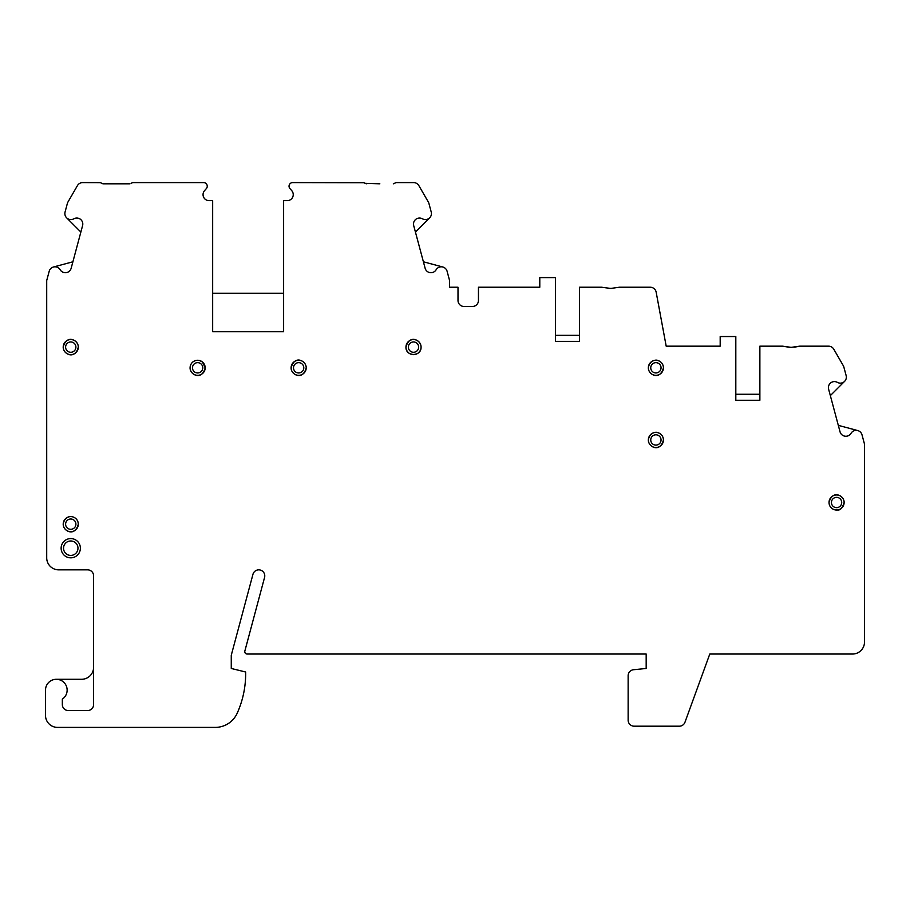 <?xml version="1.0" encoding="UTF-8"?>
<svg xmlns="http://www.w3.org/2000/svg" width="910" height="910" viewBox="0 0 910 910"><rect width="100%" height="100%" fill="white"/><g stroke="black" fill="none" stroke-linecap="round" stroke-linejoin="round"><path stroke-width="1.36" d="M129.971 183.809L102.944 183.809L100.225 182.603L102.944 183.809L116.434 183.809M789.482 347.313L782.554 346.164L759.873 346.164L782.543 346.164L791.143 347.358L799.731 346.164L828.555 346.164A6.017 6.017 0 0 1 833.765 349.167L843.252 365.592A6.017 6.017 0 0 1 843.854 367.048L846.141 375.58A6.017 6.017 0 0 1 837.371 382.371A6.017 6.017 0 0 0 828.612 389.161L840.044 431.818A6.017 6.017 0 0 0 851.021 433.319A6.017 6.017 0 0 1 862.009 434.821L864.5 444.114L864.5 642.016A12.023 12.023 0 0 1 852.477 654.04L709.789 654.04L684.968 722.244A6.017 6.017 0 0 1 679.315 726.191L634.156 726.191A6.017 6.017 0 0 1 628.139 720.185L628.139 675.72A6.017 6.017 0 0 1 633.587 669.726L646.18 668.475L646.18 654.04L247.179 654.04A2.4 2.4 0 0 1 244.858 651.014L264.571 577.418A6.017 6.017 0 0 0 260.328 570.058A6.017 6.017 0 0 0 252.957 574.312L231.265 655.257L231.265 668.475L245.643 672.001A96.21 96.21 0 0 1 237.203 713.201A24.058 24.058 0 0 1 215.261 727.397L57.523 727.397A12.023 12.023 0 0 1 45.5 715.374L45.5 690.121A10.829 10.829 0 0 1 56.329 679.292A10.829 10.829 0 0 1 62.335 699.119L62.335 704.545A6.017 6.017 0 0 0 68.352 710.562L87.587 710.562A6.017 6.017 0 0 0 93.605 704.545L93.605 575.871A6.017 6.017 0 0 0 87.587 569.853L58.729 569.853A12.023 12.023 0 0 1 46.706 557.83L46.706 280.553L49.197 271.26A6.017 6.017 0 0 1 60.174 269.758A6.017 6.017 0 0 0 71.162 268.257L82.594 225.6A6.017 6.017 0 0 0 73.835 218.81A6.017 6.017 0 0 1 65.065 212.019L67.351 203.487A6.017 6.017 0 0 1 67.954 202.031L77.441 185.606A6.017 6.017 0 0 1 82.651 182.603L100.339 182.648M793.975 347.233L798.957 346.369M607.926 288.299L611.986 288.413M759.873 346.164L759.873 400.275L735.815 400.275L735.815 336.541L720.185 336.541L720.185 346.164L666.188 346.164L656.155 292.144A6.017 6.017 0 0 0 650.24 287.23L619.335 287.23L610.746 288.436L602.841 287.412M394.519 183.308L396.066 182.603L413.64 182.603A6.017 6.017 0 0 1 418.85 185.606L428.337 202.031A6.017 6.017 0 0 1 428.94 203.487L431.226 212.019A6.017 6.017 0 0 1 422.456 218.81L422.456 218.81A6.017 6.017 0 0 0 413.697 225.6L425.129 268.257A6.017 6.017 0 0 0 436.117 269.758A6.017 6.017 0 0 1 447.094 271.26L449.585 280.553L449.585 287.23L458.003 287.23L458.003 300.459A6.017 6.017 0 0 0 464.02 306.477L472.438 306.477A6.017 6.017 0 0 0 478.455 300.459L478.455 287.23L539.789 287.23L495.29 287.23M365.149 183.308L379.823 183.809M363.898 182.739L292.645 182.603A3.606 3.606 0 0 0 289.937 188.586L291.746 190.656A6.017 6.017 0 0 1 287.23 200.644L283.624 200.644L283.624 331.729L212.667 331.729L212.667 200.644L209.061 200.644A6.017 6.017 0 0 1 204.545 190.656L206.354 188.586A3.606 3.606 0 0 0 203.647 182.603L132.689 182.603L131.268 183.251M429.668 217.82L415.426 232.061M423.4 261.796L442.851 267.005M579.477 287.23L602.158 287.23L579.477 287.23L579.477 341.352L579.477 335.335L555.418 335.335M555.418 341.352L579.477 341.352L555.418 341.352L555.418 277.607L539.789 277.607L539.789 287.23M393.348 183.809L396.066 182.603M366.32 183.809L363.602 182.603M80.376 548.207A9.623 9.623 0 0 0 70.752 538.583A9.623 9.623 0 0 0 61.129 548.207A9.623 9.623 0 0 0 70.752 557.83A9.623 9.623 0 0 0 80.376 548.207M212.667 293.248L283.624 293.248M73.835 218.81A6.017 6.017 0 0 1 82.799 224.042M80.865 232.061L66.623 217.82M53.44 267.005L72.891 261.796M93.605 667.269A12.023 12.023 0 0 1 81.581 679.292L56.329 679.292M838.303 425.357L857.755 430.566M828.612 389.161A6.017 6.017 0 0 1 828.407 387.603M844.582 381.381L830.341 395.623M759.873 400.275L735.815 400.275M675.686 346.164L720.185 346.164M759.873 394.269L735.815 394.269M77.976 548.207A7.212 7.212 0 0 0 70.752 540.984A7.212 7.212 0 0 0 63.541 548.207A7.212 7.212 0 0 0 70.752 555.418A7.212 7.212 0 0 0 77.976 548.207A7.212 7.212 0 0 1 70.752 555.418A7.212 7.212 0 0 1 63.541 548.207A7.212 7.212 0 0 1 70.752 540.984A7.212 7.212 0 0 1 77.976 548.207M190.088 367.811A7.553 7.553 0 0 1 198.425 360.303A7.553 7.553 0 0 1 205.023 369.369A7.553 7.553 0 0 1 190.088 367.811C189.701 374.499 201.804 381.222 205.182 367.811L202.452 361.987L199.392 360.462L196.458 360.349C192.511 361.281 190.383 363.761 190.088 367.811M192.488 367.811A5.141 5.141 0 0 1 197.629 362.658A5.141 5.141 0 0 1 202.782 367.811A5.141 5.141 0 0 1 197.629 372.952A5.141 5.141 0 0 1 192.488 367.811M291.109 367.811A7.553 7.553 0 0 1 299.447 360.303A7.553 7.553 0 0 1 306.044 369.369A7.553 7.553 0 0 1 291.109 367.811C290.722 374.499 302.825 381.222 306.204 367.811C306.545 361.384 294.863 354.104 291.109 367.811M293.509 367.811A5.141 5.141 0 0 1 298.662 362.658A5.141 5.141 0 0 1 303.803 367.811A5.141 5.141 0 0 1 298.662 372.952A5.141 5.141 0 0 1 293.509 367.811M405.962 347.108A7.553 7.553 0 0 1 414.3 339.601A7.553 7.553 0 0 1 420.898 348.678A7.553 7.553 0 0 1 405.962 347.108C405.496 356.845 421.523 356.857 421.057 347.108C421.432 340.545 409.511 333.572 405.962 347.108M408.363 347.108A5.141 5.141 0 0 1 413.504 341.967A5.141 5.141 0 0 1 418.657 347.108A5.141 5.141 0 0 1 413.504 352.261A5.141 5.141 0 0 1 408.363 347.108M648.352 367.811A7.553 7.553 0 0 1 656.679 360.303A7.553 7.553 0 0 1 663.288 369.369A7.553 7.553 0 0 1 648.352 367.811C647.977 374.374 659.898 381.347 663.447 367.811C663.208 364.034 661.274 361.588 657.657 360.462C657.395 359.768 649.74 359.336 648.352 367.811M650.752 367.811A5.141 5.141 0 0 1 655.894 362.658A5.141 5.141 0 0 1 661.047 367.811A5.141 5.141 0 0 1 655.894 372.952A5.141 5.141 0 0 1 650.752 367.811M648.352 439.962A7.553 7.553 0 0 1 656.679 432.455A7.553 7.553 0 0 1 663.288 441.532A7.553 7.553 0 0 1 648.352 439.962C647.977 446.537 659.898 453.51 663.447 439.962C663.208 436.186 661.274 433.74 657.657 432.625C657.395 431.92 649.74 431.488 648.352 439.962M650.752 439.962A5.141 5.141 0 0 1 655.894 434.821A5.141 5.141 0 0 1 661.047 439.962A5.141 5.141 0 0 1 655.894 445.115A5.141 5.141 0 0 1 650.752 439.962M829.021 502.502A7.553 7.553 0 0 1 837.359 494.995A7.553 7.553 0 0 1 843.957 504.072A7.553 7.553 0 0 1 829.021 502.502C829.215 506.028 830.955 508.417 834.242 509.68C837.507 509.327 840.806 512.956 844.127 502.502C844.491 495.939 832.57 488.966 829.021 502.502M831.433 502.502A5.141 5.141 0 0 1 836.574 497.361A5.141 5.141 0 0 1 841.716 502.502A5.141 5.141 0 0 1 836.574 507.655A5.141 5.141 0 0 1 831.433 502.502M63.211 347.108A7.553 7.553 0 0 1 71.537 339.601A7.553 7.553 0 0 1 78.146 348.678A7.553 7.553 0 0 1 63.211 347.108C62.824 353.797 74.927 360.531 78.305 347.108C78.669 340.545 66.76 333.572 63.2 347.108M65.611 347.108A5.141 5.141 0 0 1 70.752 341.967A5.141 5.141 0 0 1 75.905 347.108A5.141 5.141 0 0 1 70.752 352.261A5.141 5.141 0 0 1 65.611 347.108M63.211 524.149A7.553 7.553 0 0 1 71.537 516.641A7.553 7.553 0 0 1 78.146 525.718A7.553 7.553 0 0 1 63.211 524.149C62.836 530.723 74.757 537.696 78.305 524.149C78.078 520.429 76.19 517.983 72.629 516.835C72.425 516.118 64.644 515.572 63.2 524.149M65.611 524.149A5.141 5.141 0 0 1 70.752 519.007A5.141 5.141 0 0 1 75.905 524.149A5.141 5.141 0 0 1 70.752 529.301A5.141 5.141 0 0 1 65.611 524.149"/></g></svg>
